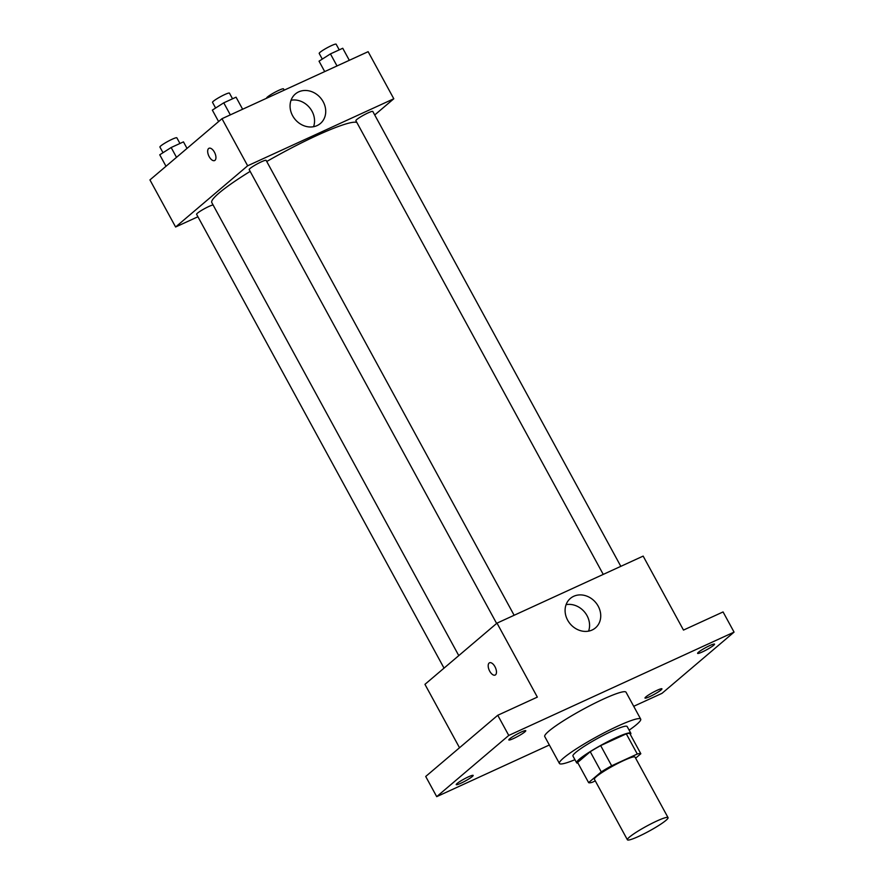 <?xml version="1.0" encoding="UTF-8"?>
<svg xmlns="http://www.w3.org/2000/svg" width="884" height="884" viewBox="0 0 884 884"><rect width="100%" height="100%" fill="white"/><g stroke="black" fill="none" stroke-linecap="round" stroke-linejoin="round"><path stroke-width="1.33" d="M665.995 820.341A23.15 2.774 -28.6 0 1 643.751 833.944A23.15 2.774 -28.6 0 1 627.408 839.8A23.15 2.774 -28.6 0 1 646.392 826.275A23.15 2.774 -28.6 0 1 668.05 817.634A23.15 2.774 -28.6 0 1 665.995 820.341M627.408 839.8L594.402 779.268A23.15 2.774 -28.6 0 1 613.397 765.743A23.15 2.774 -28.6 0 1 635.043 757.102L668.05 817.634M588.611 782.627L577.617 762.461L590.247 751.72A29.879 3.591 -28.6 0 1 600.667 745.599L626.292 733.842L637.298 754.019L611.662 765.776A29.879 3.591 -28.6 0 0 601.253 771.898L588.611 782.627A29.879 3.591 -28.6 0 0 592.147 782.351L595.297 780.915M635.629 758.163L640.834 753.743A29.879 3.591 -28.6 0 0 637.298 754.019M626.292 733.842A29.879 3.591 -28.6 0 1 629.828 733.565L640.834 753.743M630.369 734.56A30.863 3.702 151.4 0 0 630.822 733.234A30.863 3.702 151.4 0 0 601.949 744.759A30.863 3.702 151.4 0 0 576.622 762.781A30.863 3.702 151.4 0 0 577.981 763.124M576.622 762.781L572.954 756.063A30.863 3.702 -28.6 0 1 598.28 738.029A30.863 3.702 -28.6 0 1 627.154 726.515L630.822 733.234M600.667 745.599L611.662 765.776M590.247 751.72L601.253 771.898M574.943 759.699A46.299 5.558 -28.6 0 1 559.406 763.444A46.299 5.558 -28.6 0 1 597.396 736.405A46.299 5.558 -28.6 0 1 640.701 719.123A46.299 5.558 -28.6 0 1 636.591 724.526A46.299 5.558 -28.6 0 1 629.143 730.151M559.406 763.444L544.743 736.549A46.299 5.558 -28.6 0 1 582.733 709.498A46.299 5.558 -28.6 0 1 626.038 692.216L640.701 719.123M521.052 732.14A9.647 1.16 -28.6 0 1 525.77 730.703A9.647 1.16 -28.6 0 1 517.858 736.339A9.647 1.16 -28.6 0 1 508.841 739.941A9.647 1.16 -28.6 0 1 521.052 732.14M709.819 645.563A9.647 1.16 -28.6 0 1 714.537 644.138A9.647 1.16 -28.6 0 1 706.625 649.773A9.647 1.16 -28.6 0 1 697.609 653.375A9.647 1.16 -28.6 0 1 709.819 645.563M657.221 690.249A9.647 1.16 -28.6 0 1 661.939 688.824A9.647 1.16 -28.6 0 1 654.027 694.459A9.647 1.16 -28.6 0 1 645 698.062A9.647 1.16 -28.6 0 1 657.221 690.249M468.454 776.826A9.647 1.16 -28.6 0 1 473.172 775.401A9.647 1.16 -28.6 0 1 465.26 781.025A9.647 1.16 -28.6 0 1 456.232 784.627A9.647 1.16 -28.6 0 1 468.454 776.826M633.717 706.305L662.017 693.332L734.063 632.115L508.764 735.444L436.707 796.65L549.351 745.002M734.063 632.115L723.068 611.938L683.487 630.082L643.154 556.102L497.007 623.132L537.339 697.111L497.758 715.266L425.712 776.472L436.707 796.65M497.007 623.132L424.95 684.349L459.525 747.754M497.758 715.266L508.764 735.444M598.181 606.148A19.349 16.641 -130.4 0 1 595.44 627.905A19.349 16.641 -130.4 0 1 570.235 623.927A19.349 16.641 -130.4 0 1 570.379 598.413A19.349 16.641 -130.4 0 1 598.181 606.148M495.537 674.812A6.752 3.348 65.4 0 1 495.139 675.067A6.752 3.348 65.4 0 1 489.283 670.326A6.752 3.348 65.4 0 1 489.515 662.79A6.752 3.348 65.4 0 1 495.173 667.111A6.752 3.348 65.4 0 1 495.537 674.812M495.139 675.067A6.752 3.348 65.4 0 1 489.283 670.315A6.752 3.348 65.4 0 1 489.515 662.79M566.08 604.656A19.349 16.641 -130.4 0 1 587.02 615.64A19.349 16.641 -130.4 0 1 588.578 631.143M458.774 655.608L211.806 202.624A83.03 9.967 -28.6 0 1 250.15 171.385M266.736 161.507A83.03 9.967 -28.6 0 1 356.86 122.511M620.822 566.346L372.805 111.461A9.647 1.16 151.4 0 0 365.998 113.892A9.647 1.16 151.4 0 0 356.727 119.561A9.647 1.16 151.4 0 0 355.876 120.688L603.242 574.401M444.033 668.138L196.591 214.304A9.647 1.16 -28.6 0 1 203.386 209.298A9.647 1.16 -28.6 0 1 213.077 204.966M496.631 623.452L249.189 169.618A9.647 1.16 -28.6 0 1 257.1 163.982A9.647 1.16 -28.6 0 1 266.128 160.38L514.134 615.275M374.728 114.964L393.8 98.765L247.653 165.783L175.607 227L197.928 216.757M393.8 98.765L368.131 51.681L221.983 118.699L149.937 179.916L175.607 227M221.983 118.699L247.653 165.783M323.168 101.726A19.349 16.641 -130.4 0 1 320.417 123.484A19.349 16.641 -130.4 0 1 295.212 119.506A19.349 16.641 -130.4 0 1 295.367 93.98A19.349 16.641 -130.4 0 1 323.168 101.726M215.011 160.302A6.752 3.348 65.4 0 1 214.624 160.556A6.752 3.348 65.4 0 1 208.757 155.816A6.752 3.348 65.4 0 1 208.989 148.28A6.752 3.348 65.4 0 1 214.646 152.6A6.752 3.348 65.4 0 1 215.011 160.302M214.624 160.556A6.752 3.348 65.4 0 1 208.768 155.816A6.752 3.348 65.4 0 1 209 148.28M291.057 100.235A19.349 16.641 -130.4 0 1 311.997 111.218A19.349 16.641 -130.4 0 1 313.555 126.721M349.324 60.311L342.749 48.255L330.439 53.902L319.036 61.184L324.704 71.593M342.749 48.255L349.313 60.311M330.439 53.902L337.014 65.957M322.295 59.106L319.201 53.438A9.647 1.16 -28.6 0 1 327.113 47.802A9.647 1.16 -28.6 0 1 336.141 44.2L339.235 49.869M236.061 97.185L242.636 109.24L236.061 97.185L223.751 102.831L212.348 110.113L218.602 121.583M223.751 102.831L230.326 114.876M215.608 108.025L212.525 102.356A9.647 1.16 -28.6 0 1 220.436 96.732A9.647 1.16 -28.6 0 1 229.453 93.129L232.547 98.798M266.659 98.212L266.603 98.124A9.647 1.16 -28.6 0 1 274.515 92.489A9.647 1.16 -28.6 0 1 283.543 88.886L284.228 90.157M183.463 141.871L187.021 148.413L183.463 141.871L171.153 147.517L159.75 154.799L166.004 166.269M171.153 147.517L176.513 157.341M163.01 152.722L159.916 147.053A9.647 1.16 -28.6 0 1 167.838 141.418A9.647 1.16 -28.6 0 1 176.855 137.816L179.949 143.484"/></g></svg>
